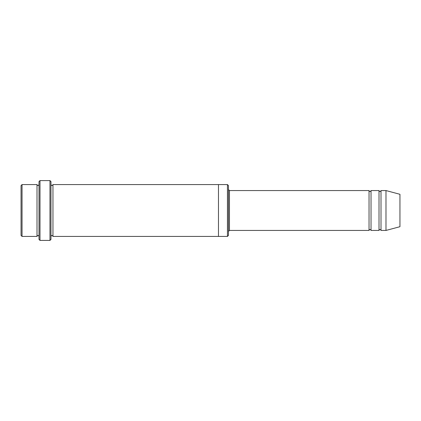 <?xml version="1.0" encoding="UTF-8"?>
<svg xmlns="http://www.w3.org/2000/svg" width="421" height="421" viewBox="0 0 421 421"><rect width="100%" height="100%" fill="white"/><g stroke="black" fill="none" stroke-linecap="round" stroke-linejoin="round"><path stroke-width="0.63" d="M369.038 230.44L229.445 230.44L229.445 190.56L369.038 190.56L369.038 230.44C369.706 229.156 370.369 229.156 371.033 230.44L371.033 190.56L379.011 190.56L379.011 230.44C379.674 229.156 380.342 229.156 381.005 230.44L381.005 190.56L385.989 190.56L385.989 230.44L381.005 230.44M228.45 185.572L228.45 235.428L227.451 236.423L227.451 184.577L228.45 185.572M39 184.577C38.332 185.861 37.669 185.861 37.006 184.577L37.006 236.423C37.669 235.139 38.332 235.139 39 236.423M22.045 184.577L21.05 185.572L21.05 235.428L22.045 236.423L22.045 184.577L37.006 184.577M385.989 230.44L399.95 226.703L399.95 194.297L385.989 190.56M49.967 180.588L50.962 181.583L50.962 239.417L49.967 240.412L49.967 180.588L39.995 180.588L39.995 240.412L49.967 240.412M50.962 236.423C51.63 235.139 52.293 235.139 52.957 236.423L52.957 184.577C52.293 185.861 51.63 185.861 50.962 184.577M39.995 240.412L39 239.417L39 181.583L39.995 180.588M52.957 236.423L218.478 236.423L218.478 184.577L227.451 184.577M371.033 230.44L379.011 230.44M22.045 236.423L37.006 236.423M381.005 190.56C380.342 191.844 379.674 191.844 379.011 190.56M371.033 190.56C370.369 191.844 369.706 191.844 369.038 190.56M218.478 236.423L227.451 236.423M52.957 184.577L218.478 184.577M229.445 190.56L228.45 189.561M229.445 230.44L228.45 231.439"/></g></svg>
